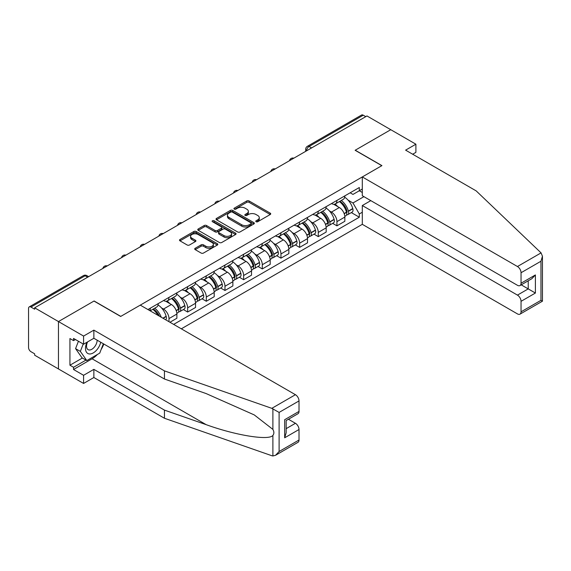 <?xml version="1.0" encoding="UTF-8"?>
<svg xmlns="http://www.w3.org/2000/svg" width="571" height="571" viewBox="0 0 571 571"><rect width="100%" height="100%" fill="white"/><g stroke="black" fill="none" stroke-linecap="round" stroke-linejoin="round"><path stroke-width="0.86" d="M256.108 221.719A1.163 0.671 0 0 0 257.757 221.719L270.233 214.51A1.663 0.956 0 0 0 270.718 213.832A1.663 0.956 0 0 0 270.233 213.154L249.092 200.956A1.663 0.956 0 0 0 246.743 200.956L234.267 208.158A1.163 0.671 0 0 0 233.932 208.629A1.163 0.671 0 0 0 234.267 209.107A1.163 0.671 0 0 0 235.916 209.107L237.529 208.172A5.31 3.069 0 0 1 245.045 208.172L246.808 209.193A5.31 3.069 0 0 1 248.364 211.363A5.31 3.069 0 0 1 246.808 213.533L245.187 214.46A1.163 0.671 0 0 0 244.852 214.939A1.163 0.671 0 0 0 245.187 215.41A1.163 0.671 0 0 0 246.836 215.41L248.449 214.482A5.31 3.069 0 0 1 255.965 214.482L257.728 215.495A5.31 3.069 0 0 1 259.284 217.665A5.31 3.069 0 0 1 257.728 219.835L256.108 220.77A1.163 0.671 0 0 0 255.772 221.241A1.163 0.671 0 0 0 256.108 221.719L256.108 220.77M195.196 248.271A1.663 0.956 0 0 0 194.711 248.949A1.663 0.956 0 0 0 195.196 249.627L201.128 253.053A1.663 0.956 0 0 0 203.476 253.053L217.33 245.052A1.663 0.956 0 0 0 217.822 244.374A1.663 0.956 0 0 0 217.33 243.696L196.196 231.498A1.663 0.956 0 0 0 193.847 231.498L179.993 239.492A1.663 0.956 0 0 0 179.508 240.17A1.663 0.956 0 0 0 179.993 240.848L187.152 244.988A1.663 0.956 0 0 0 189.501 244.988L195.432 241.562A1.663 0.956 0 0 0 195.917 240.883A1.663 0.956 0 0 0 195.432 240.205L191.885 238.157A4.44 2.562 0 0 1 190.578 236.344A4.44 2.562 0 0 1 193.319 233.974A4.44 2.562 0 0 1 198.166 234.531L212.077 242.561A4.44 2.562 0 0 1 213.376 244.374A4.44 2.562 0 0 1 210.635 246.743A4.44 2.562 0 0 1 205.796 246.187L203.476 244.852A1.663 0.956 0 0 0 201.128 244.852L195.196 248.271L195.196 249.627L201.128 246.229L201.128 244.852M34.653 307.819L366.967 115.956L390.771 129.703L355.126 150.28L381.799 165.683L120.781 316.384L94.108 300.981L58.456 321.566L34.653 307.819L34.653 309.204L30.941 307.062A3.383 1.956 -120 0 0 29.249 306.891A3.383 1.956 -120 0 0 28.55 308.44L28.55 347.532A3.383 1.956 -120 0 0 30.941 351.679L34.653 353.82L34.653 355.198L58.456 368.945L58.456 321.566L58.456 368.945L83.58 383.448L83.58 375.297L93.865 369.358L93.865 377.51L83.58 383.448M237.643 231.969A1.663 0.956 0 0 0 239.991 231.969L253.852 223.968A1.663 0.956 0 0 0 254.338 223.29A1.663 0.956 0 0 0 253.852 222.611L232.711 210.413A1.663 0.956 0 0 0 230.363 210.413L216.509 218.415A1.663 0.956 0 0 0 216.024 219.093A1.663 0.956 0 0 0 216.509 219.771L237.643 231.969M212.926 221.969A1.163 0.671 0 0 1 214.104 222.133L214.104 220.749L235.595 233.154A1.663 0.956 0 0 1 236.08 233.832A1.663 0.956 0 0 1 235.595 234.51L221.734 242.511A1.663 0.956 0 0 1 219.385 242.511L198.251 230.306L198.251 228.95A1.663 0.956 0 0 0 197.766 229.628A1.663 0.956 0 0 0 198.251 230.306M198.251 228.95L204.182 225.531A1.663 0.956 0 0 1 206.531 225.531L215.103 230.477A1.663 0.956 0 0 0 217.451 230.477L221.384 228.207A1.663 0.956 0 0 0 221.869 227.529A1.663 0.956 0 0 0 221.384 226.851L212.462 221.698A1.163 0.671 0 0 1 212.119 221.227A1.163 0.671 0 0 1 212.833 220.606A1.163 0.671 0 0 1 214.104 220.749M181.314 328.817L362.307 224.324L517.454 313.9A5.075 2.934 -120 0 0 519.995 314.15A5.075 2.934 -120 0 0 521.045 311.823L521.045 301.331A5.075 2.934 -120 0 0 517.454 295.114L528.225 288.897L535.398 293.037L521.045 301.331M311.58 147.932L309.068 146.483A3.383 1.956 60 0 0 307.376 146.319L361.571 115.028A3.383 1.956 60 0 1 363.263 115.199L309.068 146.483A3.383 1.956 120 0 0 306.677 150.63L306.677 150.765M365.775 116.648L363.263 115.199M336.94 200.421A7.78 4.489 60 0 1 335.334 203.918L343.228 199.358A7.78 4.489 -120 0 0 344.841 195.867M329.453 210.949L331.437 212.098A7.78 4.489 60 0 1 336.94 221.627L344.841 217.073A7.78 4.489 -120 0 0 339.338 207.537L333.685 204.275M344.841 217.073L344.841 221.284L336.94 225.838L332.665 223.368M335.334 203.918A7.78 4.489 60 0 1 331.501 203.569M336.94 221.627L336.94 225.838M318.283 211.199A7.78 4.489 60 0 1 316.669 214.689L324.564 210.135A7.78 4.489 -120 0 0 326.177 206.638M314 234.146L318.283 236.615L326.177 232.054L326.177 227.843A7.78 4.489 -120 0 0 320.674 218.315L315.021 215.053M316.669 214.689A7.78 4.489 60 0 1 312.837 214.339M310.788 221.719L312.78 222.868A7.78 4.489 60 0 1 318.283 232.404L318.283 236.615M299.618 221.976A7.78 4.489 60 0 1 298.005 225.466L305.906 220.906A7.78 4.489 -120 0 0 307.512 217.415M295.335 244.916L299.618 247.386L307.512 242.832L307.512 238.621A7.78 4.489 -120 0 0 302.009 229.085L296.363 225.823M298.005 225.466A7.78 4.489 60 0 1 294.179 225.117M292.124 232.497L294.115 233.646A7.78 4.489 60 0 1 299.618 243.175L299.618 247.386M280.961 232.747A7.78 4.489 60 0 1 279.347 236.237L287.242 231.683A7.78 4.489 -120 0 0 288.855 228.186M276.678 255.694L280.961 258.163L288.855 253.603L288.855 249.391A7.78 4.489 -120 0 0 283.352 239.863L277.699 236.601M279.347 236.237A7.78 4.489 60 0 1 275.515 235.887M273.466 243.267L275.458 244.417A7.78 4.489 60 0 1 280.961 253.952L280.961 258.163M262.296 243.524A7.78 4.489 60 0 1 260.683 247.015L268.584 242.454A7.78 4.489 -120 0 0 270.19 238.964M258.013 266.464L262.296 268.934L270.19 264.38L270.19 260.169A7.78 4.489 -120 0 0 264.687 250.633L259.041 247.371M260.683 247.015A7.78 4.489 60 0 1 256.857 246.665M254.802 254.045L256.793 255.194A7.78 4.489 60 0 1 262.296 264.723L262.296 268.934M243.639 254.295A7.78 4.489 60 0 1 242.025 257.785L249.92 253.231A7.78 4.489 -120 0 0 251.533 249.734M239.356 277.242L243.639 279.711L251.533 275.151L251.533 270.94A7.78 4.489 -120 0 0 246.03 261.411L240.377 258.149M242.025 257.785A7.78 4.489 60 0 1 238.193 257.435M236.144 264.816L238.136 265.965A7.78 4.489 60 0 1 243.639 275.5L243.639 279.711M224.974 265.072A7.78 4.489 60 0 1 223.361 268.563L231.255 264.002A7.78 4.489 -120 0 0 232.868 260.512M220.691 288.012L224.974 290.482L232.868 285.928L232.868 281.717A7.78 4.489 -120 0 0 227.365 272.181L221.712 268.92M223.361 268.563A7.78 4.489 60 0 1 219.528 268.213M217.48 275.593L219.471 276.742A7.78 4.489 60 0 1 224.974 286.271L224.974 290.482M206.309 275.843A7.78 4.489 60 0 1 204.704 279.333L212.598 274.779A7.78 4.489 -120 0 0 214.211 271.282M202.034 298.79L206.309 301.26L214.211 296.699L214.211 292.488A7.78 4.489 -120 0 0 208.708 282.959L203.055 279.697M204.704 279.333A7.78 4.489 60 0 1 200.871 278.983M198.822 286.364L200.806 287.513A7.78 4.489 60 0 1 206.309 297.048L206.309 301.26M187.652 286.621A7.78 4.489 60 0 1 186.039 290.111L193.933 285.55A7.78 4.489 -120 0 0 195.546 282.06M183.37 309.561L187.652 312.03L195.546 307.476L195.546 303.265A7.78 4.489 -120 0 0 190.043 293.73L184.39 290.468M186.039 290.111A7.78 4.489 60 0 1 182.206 289.761M180.158 297.141L182.149 298.29A7.78 4.489 60 0 1 187.652 307.819L187.652 312.03M168.987 297.391A7.78 4.489 60 0 1 167.374 300.881L175.276 296.328A7.78 4.489 -120 0 0 176.882 292.83M169.944 322.258L176.882 318.247L176.882 314.036A7.78 4.489 -120 0 0 171.386 304.507L165.733 301.245M167.374 300.881A7.78 4.489 60 0 1 163.549 300.532M161.493 307.912L163.484 309.061A7.78 4.489 60 0 1 168.987 318.597L168.987 321.701M150.159 310.831L156.611 307.098A7.78 4.489 -120 0 0 158.224 303.608M150.33 308.169A7.78 4.489 60 0 1 149.752 310.595M362.307 192.484L359.316 190.757L352.971 194.418L350.159 192.791M348.11 200.171L352.971 202.983L363.92 196.66M362.307 212.234L359.316 213.961L352.971 202.983M173.655 324.399L359.316 217.208L359.316 213.961M362.307 189.03L359.316 190.757L359.316 187.509L147.939 309.546M351.322 212.598L359.316 217.208M256.572 221.883L257.728 221.22A5.31 3.069 0 0 0 259.284 219.05L259.284 217.665M248.364 211.363L248.364 212.74A5.31 3.069 0 0 1 246.808 214.91L245.651 215.574M270.233 213.154L270.233 214.51L249.092 202.334A1.663 0.956 0 0 0 246.743 202.334L234.738 209.272M253.852 222.611L253.852 223.968L232.711 211.791A1.663 0.956 0 0 0 230.363 211.791L216.53 219.778L216.509 218.415M250.912 223.768A1.163 0.671 0 0 0 251.254 223.29A1.163 0.671 0 0 0 250.912 222.818L232.361 212.105A1.163 0.671 0 0 0 230.72 212.105L229.014 213.09A5.31 3.069 0 0 0 227.458 215.26A5.31 3.069 0 0 0 229.014 217.43L241.697 224.753A5.31 3.069 0 0 0 249.213 224.753L250.912 223.768L250.912 225.145A1.163 0.671 0 0 0 251.254 224.674L251.254 223.29M227.458 215.26L227.458 216.637A5.31 3.069 0 0 0 229.014 218.807L229.014 217.43M250.912 225.145L249.213 226.13A5.31 3.069 0 0 1 241.697 226.13L229.014 218.807M198.273 230.32L204.182 226.908L204.182 225.531M221.869 227.529L221.869 228.914A1.663 0.956 0 0 1 221.384 229.592L217.451 231.862A1.663 0.956 0 0 1 215.103 231.862L206.531 226.908A1.663 0.956 0 0 0 204.182 226.908M214.104 222.133L235.566 234.524M223.996 235.616A4.44 2.562 0 0 0 228.835 236.173A4.44 2.562 0 0 0 231.576 233.803A4.44 2.562 0 0 0 230.277 231.99L225.374 229.157A1.663 0.956 0 0 0 223.025 229.157L219.093 231.426A1.663 0.956 0 0 0 218.607 232.104A1.663 0.956 0 0 0 219.093 232.782L223.996 235.616L223.996 236.994A4.44 2.562 0 0 0 228.835 237.55A4.44 2.562 0 0 0 231.576 235.181L231.576 233.803M218.607 232.104L218.607 233.489A1.663 0.956 0 0 0 219.093 234.167L219.093 232.782M223.996 236.994L219.093 234.167M213.376 244.374L213.376 245.758A4.44 2.562 0 0 1 210.635 248.128A4.44 2.562 0 0 1 205.796 247.571L203.476 246.229A1.663 0.956 0 0 0 201.128 246.229M190.578 236.344L190.578 237.722A4.44 2.562 0 0 0 191.885 239.535L191.885 238.157M195.432 240.205L195.432 241.562L191.885 239.535M217.308 245.066L196.196 232.875A1.663 0.956 0 0 0 193.847 232.875L180.015 240.862L179.993 239.492M339.881 201.292A10.656 6.153 60 0 1 339.931 201.32A10.656 6.153 60 0 1 346.947 210.885L347.011 211.106A2.07 1.199 60 0 1 346.683 212.733A2.07 1.199 60 0 1 346.633 212.762M339.417 201.563A12.855 7.423 60 0 1 346.483 212.169L346.54 212.391A4.268 2.47 60 0 1 345.869 215.745L344.805 216.359M346.597 214.803A4.268 2.47 -120 0 0 347.782 214.639A4.268 2.47 -120 0 0 348.46 211.284L348.396 211.063A12.855 7.423 -120 0 0 341.33 200.457M344.677 197.231A12.855 7.423 60 0 1 352.757 208.543L352.821 208.765A4.268 2.47 60 0 1 352.15 212.119L347.782 214.639M335.027 204.068A12.855 7.423 60 0 1 337.711 206.602M343.963 206.616L345.605 207.566M541.072 252.889L542.45 256.236L540.965 261.233L521.045 272.738A5.075 2.934 -120 0 0 517.454 266.521L541.072 252.889L476.185 190.892L405.61 150.144L415.895 144.206L390.771 129.703L355.248 150.216L381.92 165.619L362.307 176.939L517.454 266.521M415.895 144.206L415.895 152.357L412.669 154.22M362.307 224.324L362.307 205.539L517.454 295.114M362.307 176.939L362.307 195.725L517.454 285.307A5.075 2.934 -120 0 0 519.995 285.557A5.075 2.934 -120 0 0 521.045 283.23L521.045 272.738M370.8 200.635L362.307 205.539M521.216 284.85L528.225 288.897L528.225 280.804M521.045 283.23L535.398 274.944L531.815 278.734L519.995 285.557M521.045 311.823L540.965 300.325L541.722 300.76M93.865 369.358L164.441 410.106L164.441 418.257L271.817 455.715L272.888 455.972L275.515 455.301L279.105 451.511L299.018 440.013A5.075 2.934 60 0 1 297.969 442.332L275.515 455.301M164.441 410.106L206.16 424.66C235.794 435.43 268.998 440.776 272.888 435.409C274.194 433.774 274.194 431.769 272.888 429.392L254.252 414.91L206.16 393.583L164.441 379.023L93.865 338.275L83.58 344.22L73.531 338.417L73.531 340.623L69.94 338.553L69.94 365.212L73.531 367.289L85.971 360.101M164.441 418.257L93.865 377.51M299.018 400.921L279.105 412.419L271.817 408.336L164.441 370.879L93.865 330.131L83.58 336.069L58.456 321.566L93.987 301.053L120.659 316.455L140.28 305.128L295.435 394.704A5.075 2.934 60 0 1 299.018 400.921L299.018 411.42A5.075 2.934 60 0 1 297.969 413.739L286.157 420.563L286.157 432.797L284.665 437.8L284.665 419.706C286.606 420.82 286.606 420.82 284.665 419.706L299.018 411.42M83.58 336.069L83.58 344.22M97.348 354.505A19.036 10.992 -60 0 1 92.074 358.788L73.531 369.494L83.58 375.297M73.531 369.494L73.531 367.289M93.865 330.131L93.865 338.275M164.441 370.879L164.441 379.023M286.157 428.657L295.435 423.297A5.075 2.934 60 0 1 299.018 429.513L299.018 440.013M295.435 423.297L288.426 419.25M103.829 344.027A19.036 10.992 -60 0 1 101.124 349.523M75.443 339.524L73.531 340.623M69.94 365.212L82.381 358.031M86.999 342.243A10.999 6.345 120 0 0 85.493 348.431A10.999 6.345 120 0 0 92.131 353.478A10.999 6.345 120 0 0 100.71 342.229M87.591 341.901A7.53 4.347 120 0 0 86.528 346.197A7.53 4.347 120 0 0 88.084 349.645A7.53 4.347 120 0 0 93.837 347.682A7.53 4.347 120 0 0 97.17 340.188M103.358 343.756L99.725 353.128L86.806 360.587L82.024 357.824L75.565 348.638L78.434 341.244M86.806 360.587L80.354 351.401L83.216 344.013M75.565 348.638L80.354 351.401M321.216 212.062A10.656 6.153 60 0 1 321.273 212.098A10.656 6.153 60 0 1 328.282 221.662L328.346 221.883A2.07 1.199 60 0 1 328.018 223.511A2.07 1.199 60 0 1 327.975 223.532M320.752 212.333A12.855 7.423 60 0 1 327.818 222.947L327.882 223.161A4.268 2.47 60 0 1 327.204 226.516L326.141 227.13M327.94 225.574A4.268 2.47 -120 0 0 329.117 225.417A4.268 2.47 -120 0 0 329.795 222.062L329.731 221.841A12.855 7.423 -120 0 0 322.665 211.227M326.012 208.008A12.855 7.423 60 0 1 334.099 219.321L334.163 219.535A4.268 2.47 60 0 1 333.485 222.89L329.117 225.417M316.37 214.839A12.855 7.423 60 0 1 319.053 217.373M325.306 217.394L326.94 218.343M302.559 222.84A10.656 6.153 60 0 1 302.609 222.868A10.656 6.153 60 0 1 309.625 232.433L309.689 232.654A2.07 1.199 60 0 1 309.361 234.281A2.07 1.199 60 0 1 309.311 234.31M302.088 223.111A12.855 7.423 60 0 1 309.154 233.717L309.218 233.939A4.268 2.47 60 0 1 308.547 237.293L307.483 237.907M309.275 236.351A4.268 2.47 -120 0 0 310.46 236.187A4.268 2.47 -120 0 0 311.131 232.832L311.074 232.611A12.855 7.423 -120 0 0 304.008 222.005M307.355 218.779A12.855 7.423 60 0 1 315.435 230.092L315.499 230.313A4.268 2.47 60 0 1 314.828 233.667L310.46 236.187M297.705 225.616A12.855 7.423 60 0 1 300.389 228.15M306.641 228.164L308.283 229.114M283.894 233.618A10.656 6.153 60 0 1 283.951 233.646A10.656 6.153 60 0 1 290.96 243.21L291.024 243.432A2.07 1.199 60 0 1 290.696 245.059A2.07 1.199 60 0 1 290.653 245.08M283.43 233.882A12.855 7.423 60 0 1 290.496 244.495L290.56 244.709A4.268 2.47 60 0 1 289.882 248.064L288.819 248.678M290.61 247.122A4.268 2.47 -120 0 0 291.795 246.965A4.268 2.47 -120 0 0 292.473 243.61L292.409 243.389A12.855 7.423 -120 0 0 285.343 232.775M288.69 229.556A12.855 7.423 60 0 1 296.777 240.869L296.841 241.083A4.268 2.47 60 0 1 296.163 244.438L291.795 246.965M279.041 236.387A12.855 7.423 60 0 1 281.731 238.921M287.984 238.942L289.618 239.891M265.237 244.388A10.656 6.153 60 0 1 265.287 244.417A10.656 6.153 60 0 1 272.303 253.981L272.36 254.202A2.07 1.199 60 0 1 272.039 255.829A2.07 1.199 60 0 1 271.989 255.858M264.766 244.659A12.855 7.423 60 0 1 271.832 255.266L271.896 255.487A4.268 2.47 60 0 1 271.225 258.841L270.162 259.455M271.953 257.899A4.268 2.47 -120 0 0 273.138 257.735A4.268 2.47 -120 0 0 273.809 254.38L273.745 254.159A12.855 7.423 -120 0 0 266.678 243.553M270.033 240.327A12.855 7.423 60 0 1 278.113 251.64L278.177 251.861A4.268 2.47 60 0 1 277.499 255.216L273.138 257.735M260.383 247.164A12.855 7.423 60 0 1 263.067 249.698M269.319 249.713L270.961 250.662M246.572 255.166A10.656 6.153 60 0 1 246.629 255.194A10.656 6.153 60 0 1 253.638 264.758L253.702 264.98A2.07 1.199 60 0 1 253.374 266.607A2.07 1.199 60 0 1 253.331 266.628M246.108 255.43A12.855 7.423 60 0 1 253.174 266.043L253.239 266.257A4.268 2.47 60 0 1 252.56 269.612L251.497 270.226M253.288 268.67A4.268 2.47 -120 0 0 254.473 268.513A4.268 2.47 -120 0 0 255.151 265.158L255.087 264.937A12.855 7.423 -120 0 0 248.021 254.323M251.368 251.104A12.855 7.423 60 0 1 259.455 262.417L259.512 262.631A4.268 2.47 60 0 1 258.841 265.986L254.473 268.513M241.719 257.935A12.855 7.423 60 0 1 244.409 260.476M250.655 260.49L252.296 261.439M227.908 265.936A10.656 6.153 60 0 1 227.965 265.965A10.656 6.153 60 0 1 234.981 275.529L235.038 275.75A2.07 1.199 60 0 1 234.71 277.378A2.07 1.199 60 0 1 234.667 277.406M227.444 266.207A12.855 7.423 60 0 1 234.51 276.814L234.574 277.035A4.268 2.47 60 0 1 233.896 280.39L232.84 281.003M234.631 279.447A4.268 2.47 -120 0 0 235.816 279.283A4.268 2.47 -120 0 0 236.487 275.929L236.423 275.707A12.855 7.423 -120 0 0 229.356 265.101M232.711 261.875A12.855 7.423 60 0 1 240.791 273.188L240.855 273.409A4.268 2.47 60 0 1 240.177 276.764L235.816 279.283M223.061 268.713A12.855 7.423 60 0 1 225.745 271.246M231.997 271.268L233.632 272.21M209.25 276.714A10.656 6.153 60 0 1 209.3 276.742A10.656 6.153 60 0 1 216.316 286.307L216.38 286.528A2.07 1.199 60 0 1 216.052 288.155A2.07 1.199 60 0 1 216.002 288.177M208.786 276.978A12.855 7.423 60 0 1 215.852 287.591L215.909 287.813A4.268 2.47 60 0 1 215.238 291.16L214.175 291.774M215.966 290.218A4.268 2.47 -120 0 0 217.151 290.061A4.268 2.47 -120 0 0 217.829 286.706L217.765 286.485A12.855 7.423 -120 0 0 210.699 275.872M214.046 272.652A12.855 7.423 60 0 1 222.126 283.965L222.19 284.18A4.268 2.47 60 0 1 221.519 287.534L217.151 290.061M204.397 279.483A12.855 7.423 60 0 1 207.08 282.024M213.333 282.038L214.974 282.988M190.586 287.484A10.656 6.153 60 0 1 190.643 287.513A10.656 6.153 60 0 1 197.652 297.077L197.716 297.298A2.07 1.199 60 0 1 197.388 298.926A2.07 1.199 60 0 1 197.345 298.954M190.122 287.755A12.855 7.423 60 0 1 197.188 298.362L197.252 298.583A4.268 2.47 60 0 1 196.574 301.938L195.51 302.551M197.309 300.996A4.268 2.47 -120 0 0 198.487 300.831A4.268 2.47 -120 0 0 199.165 297.477L199.101 297.255A12.855 7.423 -120 0 0 192.034 286.649M195.382 283.423A12.855 7.423 60 0 1 203.469 294.736L203.533 294.957A4.268 2.47 60 0 1 202.855 298.312L198.487 300.831M185.739 290.261A12.855 7.423 60 0 1 188.423 292.795M194.675 292.816L196.31 293.758M171.928 298.262A10.656 6.153 60 0 1 171.978 298.29A10.656 6.153 60 0 1 178.994 307.855L179.058 308.076A2.07 1.199 60 0 1 178.73 309.703A2.07 1.199 60 0 1 178.68 309.725M171.457 298.526A12.855 7.423 60 0 1 178.523 309.139L178.587 309.361A4.268 2.47 60 0 1 177.916 312.708L176.853 313.322M178.644 311.766A4.268 2.47 -120 0 0 179.829 311.609A4.268 2.47 -120 0 0 180.5 308.254L180.443 308.033A12.855 7.423 -120 0 0 173.377 297.42M176.725 294.201A12.855 7.423 60 0 1 184.804 305.514L184.868 305.735A4.268 2.47 60 0 1 184.197 309.082L179.829 311.609M167.075 301.031A12.855 7.423 60 0 1 169.758 303.572M176.011 303.586L177.652 304.536M153.264 309.032A10.656 6.153 60 0 1 153.321 309.061A10.656 6.153 60 0 1 159.416 316.177M158.06 304.971A12.855 7.423 60 0 1 166.147 316.284L166.211 316.505A4.268 2.47 60 0 1 165.661 319.781M161.258 317.24A12.855 7.423 -120 0 0 154.712 308.197M152.8 309.304A12.855 7.423 60 0 1 157.917 315.313M157.353 314.364L158.988 315.306M306.798 150.694L306.677 150.63A3.383 1.956 0 0 1 305.685 149.245L305.685 151.336M168.987 318.597L176.882 314.036M187.652 307.819L195.546 303.265M206.309 297.048L214.211 292.488M224.974 286.271L232.868 281.717M243.639 275.5L251.533 270.94M262.296 264.723L270.19 260.169M280.961 253.952L288.855 249.391M299.618 243.175L307.512 238.621M318.283 232.404L326.177 227.843M163.484 309.061L171.386 304.507M182.149 298.29L190.043 293.73M200.806 287.513L208.708 282.959M219.471 276.742L227.365 272.181M238.136 265.965L246.03 261.411M256.793 255.194L264.687 250.633M275.458 244.417L283.352 239.863M294.115 233.646L302.009 229.085M312.78 222.868L320.674 218.315M331.437 212.098L339.338 207.537M293.551 158.345A3.383 1.956 120 0 0 292.052 159.209M274.887 169.123A3.383 1.956 120 0 0 273.395 169.987M256.222 179.894A3.383 1.956 120 0 0 254.73 180.757M237.565 190.671A3.383 1.956 120 0 0 236.073 191.535M218.9 201.442A3.383 1.956 120 0 0 217.408 202.305M200.243 212.219A3.383 1.956 120 0 0 198.744 213.083M181.578 222.99A3.383 1.956 120 0 0 180.086 223.853M162.921 233.767A3.383 1.956 120 0 0 161.422 234.631M144.256 244.538A3.383 1.956 120 0 0 142.764 245.402M125.599 255.316A3.383 1.956 120 0 0 124.1 256.179M106.934 266.086A3.383 1.956 120 0 0 105.442 266.95M87.641 277.228L85.136 275.772L30.941 307.062M88.633 276.649L86.828 275.607A3.383 1.956 120 0 0 85.136 275.772A3.383 1.956 60 0 0 83.437 275.607L29.249 306.891M257.728 221.22L257.728 219.835M245.187 215.41L245.187 214.46M246.808 214.91L246.808 213.533M234.267 209.107L234.267 208.158M246.743 202.334L246.743 200.956M249.092 202.334L249.092 200.956M230.363 211.791L230.363 210.413M232.711 211.791L232.711 210.413M241.697 226.13L241.697 224.753M249.213 226.13L249.213 224.753M206.531 226.908L206.531 225.531M215.103 231.862L215.103 230.477M217.451 231.862L217.451 230.477M221.384 229.592L221.384 228.207M235.595 234.51L235.595 233.154M203.476 246.229L203.476 244.852M205.796 247.571L205.796 246.187M193.847 232.875L193.847 231.498M196.196 232.875L196.196 231.498M217.33 245.052L217.33 243.696M344.206 213.74L346.54 212.391M348.46 211.284L352.821 208.765M348.396 211.063L352.757 208.543M344.127 213.525L347.111 211.784M540.965 300.325L540.965 261.233M535.398 274.944L535.398 293.037M272.888 455.972L272.888 435.409M272.888 429.392L272.888 408.829M279.105 412.419L279.105 451.511M299.018 429.513L284.665 437.8M271.817 408.336L295.435 394.704M92.074 358.788L206.16 424.66M325.541 224.517L327.882 223.161M329.795 222.062L334.163 219.535M329.731 221.841L334.099 219.321M325.463 224.303L328.446 222.562M306.884 235.288L309.218 233.939M311.131 232.832L315.499 230.313M311.074 232.611L315.435 230.092M306.805 235.074L309.789 233.332M288.219 246.065L290.56 244.709M292.473 243.61L296.841 241.083M292.409 243.389L296.777 240.869M290.489 244.474L291.124 244.11M288.141 245.851L290.496 244.495M269.555 256.836L271.896 255.487M273.809 254.38L278.177 251.861M273.745 254.159L278.113 251.64M271.832 255.251L272.467 254.88M269.476 256.622L271.832 255.266M250.897 267.613L253.239 266.257M255.151 265.158L259.512 262.631M255.087 264.937L259.455 262.417M253.167 266.022L253.802 265.658M250.819 267.399L253.174 266.043M232.233 278.384L234.574 277.035M236.487 275.929L240.855 273.409M236.423 275.707L240.791 273.188M234.503 276.799L235.145 276.428M232.154 278.177L234.51 276.814M213.575 289.162L215.909 287.813M217.829 286.706L222.19 284.18M217.765 286.485L222.126 283.965M215.845 287.57L216.48 287.206M213.497 288.947L215.852 287.591M194.911 299.932L197.252 298.583M199.165 297.477L203.533 294.957M199.101 297.255L203.469 294.736M194.832 299.725L197.816 297.976M176.253 310.71L178.587 309.361M180.5 308.254L184.868 305.735M180.443 308.033L184.804 305.514M176.175 310.496L179.158 308.754M163.099 318.304L166.211 316.505M162.878 318.175L166.147 316.284M293.837 158.181A3.383 3.383 0 0 0 289.497 160.687M275.172 168.952A3.383 3.383 0 0 0 270.832 171.464M256.515 179.729A3.383 3.383 0 0 0 252.175 182.235M237.85 190.5A3.383 3.383 0 0 0 233.51 193.012M219.193 201.278A3.383 3.383 0 0 0 214.846 203.783M200.528 212.055A3.383 3.383 0 0 0 196.188 214.56M181.864 222.826A3.383 3.383 0 0 0 177.524 225.331M163.206 233.603A3.383 3.383 0 0 0 158.866 236.109M144.542 244.374A3.383 3.383 0 0 0 140.202 246.879M125.884 255.151A3.383 3.383 0 0 0 121.544 257.657M107.22 265.922A3.383 3.383 0 0 0 102.88 268.427M86.828 275.607A3.383 3.383 0 0 0 83.437 275.607M307.376 146.319A3.383 3.383 0 0 0 305.685 149.245M542.45 256.236L542.45 301.188L519.995 314.15"/></g></svg>
